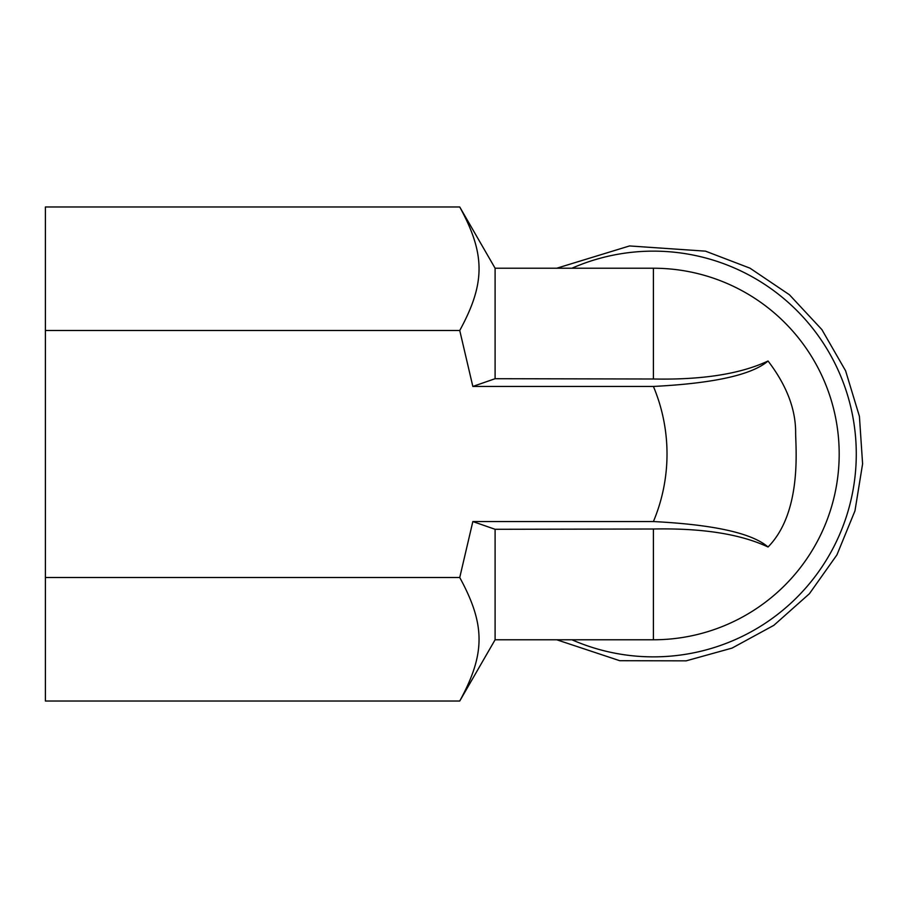 <?xml version="1.0" encoding="UTF-8"?>
<svg xmlns="http://www.w3.org/2000/svg" width="908" height="908" viewBox="0 0 908 908"><rect width="100%" height="100%" fill="white"/><g stroke="black" fill="none" stroke-linecap="round" stroke-linejoin="round"><path stroke-width="1.36" d="M653.408 521.555A174.518 174.518 0 0 0 653.408 386.445L472.841 386.445L459.743 330.489C485.485 283.262 485.485 254.206 459.743 206.979L45.4 206.979L45.4 701.021L459.743 701.021C485.485 653.794 485.485 624.738 459.743 577.511L472.841 521.555L653.408 521.555C713.756 524.642 751.972 533.121 768.043 547.002C740.44 534.029 702.236 528.036 653.408 529.001L495.098 529.296L472.841 521.555M653.408 386.445C713.756 383.358 751.972 374.879 768.043 360.998C786.703 385.401 795.907 409.553 795.635 433.422C795.862 449.778 801.662 512.85 768.043 547.002M472.841 386.445L495.098 378.704L653.408 378.999C702.134 379.975 740.349 373.983 768.043 360.998M653.408 378.999L653.408 268.223L495.098 268.223L495.098 378.704M495.098 529.296L495.098 639.777L459.743 701.021M45.4 577.511L459.743 577.511M45.4 330.489L459.743 330.489M571.915 268.223A202.87 202.87 0 0 1 856.278 454A202.87 202.87 0 0 1 571.915 639.777M495.098 639.777L653.408 639.777L653.408 529.001M556.74 268.223L629.539 245.943L705.493 251.153L749.951 268.155L789.415 294.748L821.865 329.581L845.609 370.827L859.422 416.375L862.6 463.863L854.973 510.841L836.926 554.89L809.403 593.73L773.832 625.34L732.03 648.108L686.164 660.842L619.755 660.706L556.74 639.777M495.098 268.223L459.743 206.979M653.408 639.777A185.777 185.777 0 0 0 839.185 454A185.777 185.777 0 0 0 653.408 268.223"/></g></svg>
